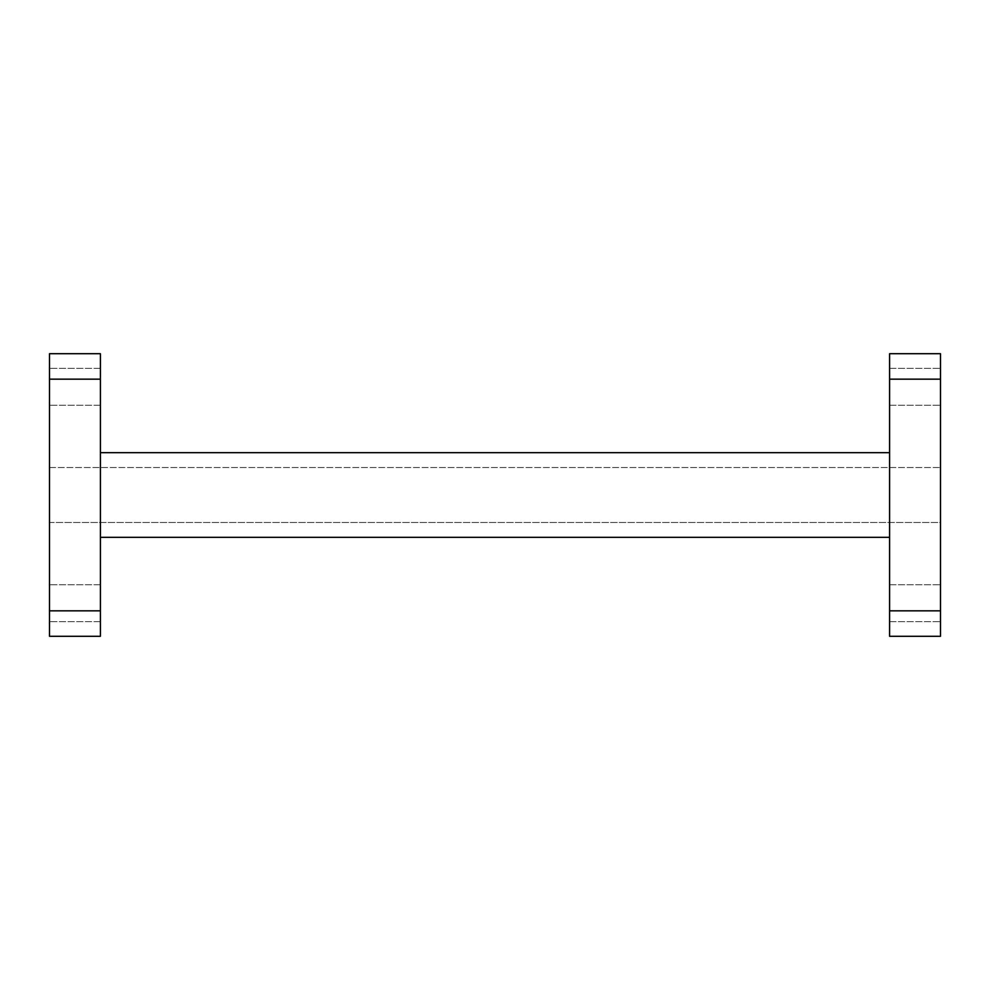 <?xml version="1.0" encoding="UTF-8"?>
<svg xmlns="http://www.w3.org/2000/svg" width="990" height="990" viewBox="0 0 990 990"><rect width="100%" height="100%" fill="white"/><g stroke="black" fill="none" stroke-linecap="round" stroke-linejoin="round"><path stroke-width="0.74" stroke-dasharray="4.95 3.71" d="M49.5 603.195L49.5 584.731L49.5 603.195M100.411 603.195L100.411 584.731L100.411 603.195M49.5 386.805L49.5 405.269L49.5 386.805M100.411 386.805L100.411 405.269L100.411 386.805M940.5 603.195L940.5 584.731L940.5 603.195M889.589 603.195L889.589 584.731L889.589 603.195M940.5 386.805L940.5 405.269L940.5 386.805M889.589 386.805L889.589 405.269L889.589 386.805M889.589 379.17L889.589 353.715L940.5 353.715L940.5 636.285L889.589 636.285L889.589 379.17L940.5 379.17M889.589 452.678L889.589 537.322L889.589 452.678L100.411 452.678L100.411 537.322L100.411 452.678M940.5 522.485L940.5 467.515L940.5 522.485L49.5 522.485L49.5 467.515L49.5 522.485L940.5 522.485M889.589 537.322L100.411 537.322M100.411 379.17L100.411 353.715L49.5 353.715L49.5 636.285L100.411 636.285L100.411 379.17L49.5 379.17M49.5 467.515L940.5 467.515L49.5 467.515M889.589 610.83L940.5 610.83M100.411 610.83L49.5 610.83M100.411 584.731L49.5 584.731L100.411 584.731M100.411 368.354L49.5 368.354L100.411 368.354M889.589 621.646L940.5 621.646L889.589 621.646M889.589 405.269L940.5 405.269L889.589 405.269M889.589 368.354L940.5 368.354L889.589 368.354M889.589 584.731L940.5 584.731L889.589 584.731M100.411 405.269L49.5 405.269L100.411 405.269M100.411 621.646L49.5 621.646L100.411 621.646"/><path stroke-width="1.49" d="M889.589 610.83L889.589 636.285L940.5 636.285L940.5 353.715L889.589 353.715L889.589 610.83L940.5 610.83M889.589 452.678L100.411 452.678M889.589 537.322L100.411 537.322M100.411 353.715L100.411 636.285L49.5 636.285L49.5 353.715L100.411 353.715M889.589 379.17L940.5 379.17M100.411 610.83L49.5 610.83M100.411 379.17L49.5 379.17"/></g></svg>
